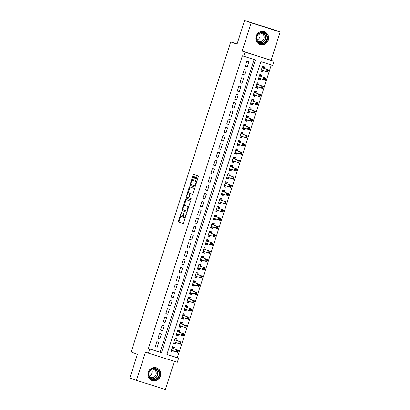 <?xml version="1.0" encoding="UTF-8"?>
<svg xmlns="http://www.w3.org/2000/svg" width="410" height="410" viewBox="0 0 410 410"><rect width="100%" height="100%" fill="white"/><g stroke="black" fill="none" stroke-linecap="round" stroke-linejoin="round"><path stroke-width="0.61" d="M181.538 211.903L178.411 221.005A0.851 0.272 -72.4 0 0 178.411 221.907L183.055 223.573A0.851 0.272 -72.4 0 0 183.06 223.573A0.851 0.272 -72.4 0 0 183.572 222.855L186.335 214.256L186.335 213.625L185.617 215.24A2.721 0.876 -72.4 0 1 183.972 217.536L183.572 217.397A2.721 0.876 -72.4 0 1 183.577 214.507L183.936 212.764L183.219 214.379A2.721 0.876 -72.4 0 1 181.568 216.675A2.721 0.876 -72.4 0 1 181.558 216.675L181.174 216.536A2.721 0.876 -72.4 0 1 181.179 213.646L181.538 211.903M256.132 36.229A6.755 6.396 109.7 0 0 259.95 44.521A6.755 6.396 109.7 0 0 268.33 40.093A6.755 6.396 109.7 0 0 264.511 31.801A6.755 6.396 109.7 0 0 256.132 36.229M148.246 372.27A6.755 6.396 109.7 0 0 152.059 380.557A6.755 6.396 109.7 0 0 160.438 376.129A6.755 6.396 109.7 0 0 156.625 367.842A6.755 6.396 109.7 0 0 148.246 372.27M195.006 175.644A0.851 0.272 -72.4 0 0 195.006 174.737L193.704 174.27A0.851 0.272 -72.4 0 0 193.187 174.988L190.122 184.541A0.851 0.272 -72.4 0 0 190.117 185.443L194.765 187.109A0.851 0.272 -72.4 0 0 195.283 186.391L198.348 176.843A0.851 0.272 -72.4 0 0 198.353 175.941L196.774 175.372A0.851 0.272 -72.4 0 0 196.257 176.09L194.945 180.18A0.851 0.272 -72.4 0 0 194.945 181.082L195.724 181.358A2.276 0.733 -72.4 0 1 195.724 183.762A2.276 0.733 -72.4 0 1 194.345 185.694A2.276 0.733 -72.4 0 1 194.335 185.689L191.275 184.592A2.276 0.733 -72.4 0 1 191.275 182.194A2.276 0.733 -72.4 0 1 192.659 180.262A2.276 0.733 -72.4 0 1 192.669 180.262L193.177 180.446A0.851 0.272 -72.4 0 0 193.182 180.446A0.851 0.272 -72.4 0 0 193.694 179.729L195.006 175.644M183.962 217.536A2.721 0.876 -72.4 0 0 183.972 217.536L184.751 217.787A2.721 0.876 -72.4 0 0 185.269 217.582M243.714 56.262L245.036 52.142L273.957 61.3L272.635 65.426L260.909 61.71L166.916 354.455L178.642 358.171L177.32 362.296L148.399 353.133L149.722 349.012L161.448 352.723L255.435 59.978L242.397 55.791L148.405 348.541L149.722 349.012M148.399 353.133L145.504 352.098L136.438 380.342L129.867 377.979L137.478 354.271L131.169 352.005L230.717 41.943L237.026 44.208L244.642 20.5L251.212 22.857L242.146 51.101L245.036 52.142M185.622 199.445L185.622 199.445A0.851 0.272 -72.4 0 0 185.105 200.162L182.04 209.715A0.851 0.272 -72.4 0 0 182.035 210.617L186.683 212.283A0.851 0.272 -72.4 0 0 187.201 211.565L190.266 202.012A0.851 0.272 -72.4 0 0 190.266 201.11L185.622 199.445M186.078 197.128L189.148 187.575A0.851 0.272 -72.4 0 1 189.661 186.857A0.851 0.272 -72.4 0 1 189.666 186.857L194.309 188.523A0.851 0.272 -72.4 0 1 194.309 189.43L192.997 193.515A0.851 0.272 -72.4 0 1 192.48 194.232A0.851 0.272 -72.4 0 0 192.48 194.232L190.594 193.556A0.851 0.272 -72.4 0 0 190.588 193.556A0.851 0.272 -72.4 0 0 190.076 194.273L189.205 196.984A0.851 0.272 -72.4 0 0 189.205 197.886L191.162 198.589L190.804 199.726L186.078 198.03A0.851 0.272 -72.4 0 1 186.078 197.128L186.863 197.374L187.022 196.877M244.642 20.5L273.562 29.658L280.132 32.021L251.212 22.857M136.438 380.342L165.358 389.5L174.393 361.369M263.312 70.448L262.871 71.817L260.945 71.125M263.999 68.311L264.46 66.871L262.508 66.251L260.919 71.196L262.871 71.817M260.663 78.694L260.227 80.063L258.295 79.371M261.349 76.557L261.816 75.117L259.858 74.497L258.269 79.443L260.227 80.063M258.018 86.94L257.577 88.309L255.645 87.617M258.705 84.803L259.166 83.363L257.213 82.743L255.625 87.689L257.577 88.309M255.368 95.187L254.928 96.555L253.001 95.863M256.055 93.049L256.516 91.609L254.564 90.989L252.975 95.935L254.928 96.555M252.724 103.433L252.283 104.801L250.351 104.109M253.406 101.296L253.872 99.855L251.914 99.235L250.325 104.181L252.283 104.801M250.074 111.679L249.634 113.047L247.701 112.355M250.761 109.542L251.222 108.102L249.27 107.481L247.681 112.427L249.634 113.047M247.425 119.925L246.989 121.293L245.057 120.601M248.111 117.788L248.578 116.348L246.62 115.728L245.031 120.673L246.989 121.293M244.78 128.171L244.339 129.539L242.407 128.848M245.467 126.034L245.928 124.594L243.976 123.974L242.387 128.924L244.339 129.539M242.131 136.417L241.69 137.786L239.763 137.094M242.817 134.285L243.279 132.84L241.326 132.22L239.737 137.171L241.69 137.786M239.486 144.663L239.045 146.032L237.113 145.34M240.168 142.531L240.634 141.086L238.676 140.466L237.088 145.417L239.045 146.032M236.836 152.909L236.396 154.278L234.464 153.586M237.523 150.777L237.984 149.332L236.032 148.712L234.443 153.663L236.396 154.278M234.187 161.156L233.751 162.529L231.819 161.832M234.874 159.024L235.335 157.578L233.382 156.958L231.793 161.909L233.751 162.529M231.542 169.402L231.102 170.775L229.169 170.078M232.224 167.27L232.69 165.825L230.738 165.204L229.149 170.155L231.102 170.775M228.893 177.648L228.452 179.021L226.525 178.324M229.579 175.516L230.041 174.071L228.088 173.45L226.499 178.401L228.452 179.021M226.243 185.899L225.808 187.267L223.875 186.57M226.93 183.762L227.396 182.317L225.438 181.697L223.85 186.647L225.808 187.267M223.599 194.145L223.158 195.514L221.226 194.822M224.285 192.008L224.747 190.563L222.794 189.948L221.205 194.893L223.158 195.514M220.949 202.391L220.508 203.76L218.581 203.068M221.636 200.254L222.097 198.809L220.144 198.194L218.556 203.14L220.508 203.76M218.304 210.637L217.864 212.006L215.932 211.314M218.986 208.5L219.452 207.055L217.5 206.44L215.911 211.386L217.864 212.006M215.655 218.884L215.214 220.252L213.287 219.56M216.342 216.746L216.803 215.301L214.85 214.686L213.261 219.632L215.214 220.252M213.005 227.13L212.57 228.498L210.637 227.806M213.692 224.993L214.158 223.547L212.201 222.932L210.612 227.878L212.57 228.498M210.361 235.376L209.92 236.744L207.988 236.052M211.047 233.239L211.509 231.799L209.556 231.178L207.967 236.124L209.92 236.744M207.711 243.622L207.27 244.99L205.343 244.298M208.398 241.485L208.859 240.045L206.906 239.425L205.318 244.37L207.27 244.99M205.067 251.868L204.626 253.236L202.694 252.545M205.748 249.731L206.215 248.291L204.257 247.671L202.673 252.616L204.626 253.236M202.417 260.114L201.976 261.483L200.049 260.791M203.104 257.977L203.565 256.537L201.612 255.917L200.024 260.862L201.976 261.483M199.767 268.36L199.332 269.729L197.4 269.037M200.454 266.223L200.921 264.783L198.963 264.163L197.374 269.109L199.332 269.729M197.123 276.606L196.682 277.975L194.75 277.283M197.81 274.469L198.271 273.029L196.318 272.409L194.729 277.355L196.682 277.975M194.473 284.853L194.032 286.221L192.105 285.529M195.16 282.715L195.621 281.275L193.669 280.655L192.08 285.601L194.032 286.221M191.829 293.099L191.388 294.467L189.456 293.775M192.51 290.962L192.977 289.521L191.019 288.901L189.43 293.852L191.388 294.467M189.179 301.345L188.738 302.713L186.806 302.021M189.866 299.213L190.327 297.768L188.374 297.147L186.786 302.098L188.738 302.713M186.529 309.591L186.094 310.959L184.162 310.267M187.216 307.459L187.683 306.014L185.725 305.394L184.136 310.344L186.094 310.959M183.885 317.837L183.444 319.205L181.512 318.514M184.567 315.705L185.033 314.26L183.08 313.64L181.492 318.59L183.444 319.205M181.235 326.083L180.795 327.457L178.868 326.76M181.922 323.951L182.383 322.506L180.431 321.886L178.842 326.837L180.795 327.457M178.586 334.329L178.15 335.703L176.218 335.006M179.272 332.197L179.739 330.752L177.781 330.132L176.192 335.083L178.15 335.703M175.941 342.575L175.5 343.949L173.568 343.252M176.628 340.443L177.089 338.998L175.137 338.378L173.548 343.329L175.5 343.949M156.856 341.673L155.267 346.624L157.22 347.239L158.808 342.294L156.856 341.673M159.5 333.427L157.911 338.378L159.869 338.993L161.458 334.047L159.5 333.427M162.15 325.181L160.561 330.132L162.514 330.747L164.102 325.801L162.15 325.181M164.799 316.935L163.211 321.886L165.163 322.501L166.752 317.555L164.799 316.935M167.444 308.689L165.855 313.64L167.808 314.255L169.397 309.309L167.444 308.689M170.094 300.443L168.505 305.388L170.458 306.009L172.046 301.063L170.094 300.443M172.738 292.197L171.149 297.142L173.107 297.762L174.696 292.817L172.738 292.197M175.388 283.951L173.799 288.896L175.752 289.516L177.34 284.571L175.388 283.951M178.037 275.704L176.449 280.65L178.401 281.27L179.99 276.325L178.037 275.704M180.682 267.458L179.093 272.404L181.051 273.024L182.64 268.079L180.682 267.458M183.332 259.212L181.743 264.158L183.695 264.778L185.284 259.832L183.332 259.212M185.976 250.966L184.387 255.912L186.345 256.532L187.934 251.586L185.976 250.966M188.626 242.72L187.037 247.666L188.989 248.286L190.578 243.335L188.626 242.72M191.275 234.474L189.686 239.419L191.639 240.04L193.228 235.089L191.275 234.474M193.92 226.228L192.331 231.173L194.289 231.793L195.877 226.843L193.92 226.228M196.569 217.982L194.981 222.927L196.933 223.547L198.522 218.597L196.569 217.982M199.214 209.735L197.625 214.681L199.583 215.301L201.172 210.35L199.214 209.735M201.863 201.484L200.275 206.435L202.227 207.055L203.816 202.104L201.863 201.484M204.513 193.238L202.924 198.189L204.877 198.809L206.466 193.858L204.513 193.238M207.158 184.992L205.569 189.943L207.527 190.563L209.115 185.612L207.158 184.992M209.807 176.746L208.218 181.697L210.171 182.317L211.76 177.366L209.807 176.746M212.457 168.5L210.868 173.45L212.821 174.065L214.409 169.12L212.457 168.5M215.101 160.254L213.513 165.204L215.465 165.819L217.054 160.874L215.101 160.254M217.751 152.007L216.162 156.958L218.115 157.573L219.704 152.628L217.751 152.007M220.395 143.761L218.807 148.712L220.764 149.327L222.353 144.381L220.395 143.761M223.045 135.515L221.456 140.461L223.409 141.081L224.998 136.135L223.045 135.515M225.695 127.269L224.106 132.215L226.059 132.835L227.647 127.889L225.695 127.269M228.339 119.023L226.75 123.969L228.708 124.589L230.292 119.643L228.339 119.023M230.989 110.777L229.4 115.722L231.353 116.343L232.941 111.397L230.989 110.777M233.633 102.531L232.045 107.476L234.002 108.096L235.591 103.151L233.633 102.531M236.283 94.285L234.694 99.23L236.647 99.85L238.236 94.905L236.283 94.285M238.933 86.038L237.344 90.984L239.296 91.604L240.885 86.659L238.933 86.038M241.577 77.792L239.988 82.738L241.946 83.358L243.535 78.407L241.577 77.792M244.227 69.546L242.638 74.492L244.591 75.112L246.179 70.161L244.227 69.546M148.405 348.541L160.131 352.252L254.108 59.558M247.24 66.866L248.829 61.915L246.871 61.3L245.282 66.246L247.24 66.866L245.308 66.174M166.937 354.409L177.33 357.699L271.302 65.005M173.978 348.69L174.44 347.244L172.487 346.624L170.898 351.575L172.851 352.195L173.292 350.827M237.108 43.967L230.717 41.943M242.146 51.101L271.066 60.265L280.132 32.021M271.066 60.265L273.957 61.3M177.33 357.699L178.642 358.171M160.131 352.252L161.448 352.723M172.851 352.195L170.924 351.498M157.22 347.239L155.287 346.547M159.869 338.993L157.937 338.301M162.514 330.747L160.587 330.055M165.163 322.501L163.231 321.809M167.808 314.255L165.881 313.563M170.458 306.009L168.525 305.317M173.107 297.762L171.175 297.071M175.752 289.516L173.825 288.824M178.401 281.27L176.469 280.578M181.051 273.024L179.119 272.332M183.695 264.778L181.763 264.086M186.345 256.532L184.413 255.84M188.989 248.286L187.062 247.594M191.639 240.04L189.707 239.348M194.289 231.793L192.357 231.102M196.933 223.547L195.006 222.855M199.583 215.301L197.651 214.604M202.227 207.055L200.3 206.358M204.877 198.809L202.945 198.112M207.527 190.563L205.594 189.866M210.171 182.317L208.244 181.62M212.821 174.065L210.889 173.374M215.465 165.819L213.538 165.127M218.115 157.573L216.183 156.881M220.764 149.327L218.832 148.635M223.409 141.081L221.482 140.389M226.059 132.835L224.126 132.143M228.708 124.589L226.776 123.897M231.353 116.343L229.421 115.651M234.002 108.096L232.07 107.405M236.647 99.85L234.72 99.158M239.296 91.604L237.364 90.912M241.946 83.358L240.014 82.666M244.591 75.112L242.658 74.42M182.353 216.926L182.342 216.921A2.721 0.876 -72.4 0 0 182.353 216.926A2.721 0.876 -72.4 0 0 183.234 216.275M183.982 217.541L184.741 217.782A2.721 0.876 -72.4 0 0 184.751 217.787M180.871 216.034L179.196 221.251A0.851 0.272 -72.4 0 0 179.196 222.153L183.137 223.568M182.916 209.669L182.819 209.961A0.851 0.272 -72.4 0 0 182.819 210.863L186.76 212.277M186.324 199.696A0.851 0.272 -72.4 0 0 185.889 200.408L184.192 205.687M182.686 208.951L182.686 209.582L186.76 211.047L187.503 209.372A2.721 0.876 -72.4 0 0 187.508 206.486L184.72 205.487A2.721 0.876 -72.4 0 0 184.71 205.482A2.721 0.876 -72.4 0 0 183.065 207.778L182.686 208.951M188.59 207.234A2.721 0.876 -72.4 0 0 188.287 206.732L187.508 206.486M185.479 205.728A2.721 0.876 -72.4 0 1 185.489 205.728A2.721 0.876 -72.4 0 1 185.499 205.733L188.287 206.732M188.282 192.951L189.927 187.821L189.148 187.575M190.368 187.109A0.851 0.272 -72.4 0 0 189.927 187.821M192.556 194.227L191.373 193.802A0.851 0.272 -72.4 0 0 191.367 193.802L190.594 193.556L191.373 193.802M190.865 199.716L186.078 198.03M188.641 192.854A2.276 0.733 -72.4 0 0 188.631 192.854A2.276 0.733 -72.4 0 0 187.247 194.786A2.276 0.733 -72.4 0 0 187.247 197.184L188.323 197.574A0.851 0.272 -72.4 0 0 188.328 197.574A0.851 0.272 -72.4 0 0 188.846 196.856L189.712 194.145A0.851 0.272 -72.4 0 0 189.717 193.243L189.42 193.1A2.276 0.733 -72.4 0 0 189.41 193.1A2.276 0.733 -72.4 0 0 189.405 193.095M188.333 197.574L189.107 197.82A0.851 0.272 -72.4 0 0 189.112 197.82A0.851 0.272 -72.4 0 0 189.138 197.825M190.563 193.551A0.851 0.272 -72.4 0 0 190.496 193.489L189.717 193.243M188.631 192.854L190.496 193.489M186.863 197.374A0.851 0.272 -72.4 0 0 186.857 198.276M195.124 185.94L195.114 185.94A2.276 0.733 -72.4 0 0 195.124 185.94A2.276 0.733 -72.4 0 0 195.457 185.853M196.728 181.891A2.276 0.733 -72.4 0 0 196.508 181.609L195.724 181.358M197.482 175.629A0.851 0.272 -72.4 0 0 197.041 176.336L195.729 180.426A0.851 0.272 -72.4 0 0 195.724 181.328L196.508 181.609M191.055 184.31L190.901 184.787A0.851 0.272 -72.4 0 0 190.901 185.689L194.842 187.103M194.407 174.522A0.851 0.272 -72.4 0 0 193.971 175.234L192.326 180.349M171.047 351.119L171.908 351.396L172.974 350.709M172.369 346.998L173.23 347.27L172.379 346.962M171.365 350.13L175.936 351.775L176.597 349.709L178.555 350.33L173.768 348.613A0.866 0.277 107.6 0 1 173.691 348.52L173.23 347.27M178.109 350.888L178.555 350.33L177.889 352.39L175.936 351.775L177.064 351.462L177.843 351.708L178.109 350.888L177.33 350.637L177.064 351.462M177.33 350.637L176.597 349.709L173.768 348.613M177.843 351.708L177.889 352.39M159.408 375.796A5.848 5.535 -70.3 0 1 152.346 379.691A5.848 5.535 -70.3 0 1 148.856 372.454A5.848 5.535 -70.3 0 1 155.918 368.559A5.848 5.535 -70.3 0 1 159.408 375.796M149.112 372.531A5.412 5.125 109.7 0 0 152.172 379.173A5.412 5.125 109.7 0 0 158.885 375.627A5.412 5.125 109.7 0 0 155.826 368.979A5.412 5.125 109.7 0 0 149.112 372.531M151.454 369.492A4.264 4.033 -70.3 0 1 149.117 375.996M151.951 369.215A4.264 4.033 -70.3 0 1 156.051 374.653A4.264 4.033 -70.3 0 1 149.327 376.529M150.9 379.998A6.714 6.355 109.7 0 0 151.864 380.444A6.714 6.355 109.7 0 0 160.187 376.042A6.714 6.355 109.7 0 0 156.4 367.806A6.714 6.355 109.7 0 0 155.369 367.534M263.112 43.742A5.848 5.535 -70.3 0 1 256.558 39.421A5.848 5.535 -70.3 0 1 260.929 32.426A5.848 5.535 -70.3 0 1 267.484 36.746A5.848 5.535 -70.3 0 1 263.112 43.742M260.878 32.8A5.412 5.125 109.7 0 0 256.747 37.781A5.412 5.125 109.7 0 0 260.063 43.132A5.412 5.125 109.7 0 0 262.897 43.275A5.412 5.125 109.7 0 0 267.028 38.294A5.412 5.125 109.7 0 0 263.717 32.944A5.412 5.125 109.7 0 0 260.878 32.8M259.843 33.174A4.264 4.033 -70.3 0 1 260.888 41.518A4.264 4.033 -70.3 0 1 257.219 40.487M258.787 43.957A6.714 6.355 109.7 0 0 259.755 44.403A6.714 6.355 109.7 0 0 263.271 44.577A6.714 6.355 109.7 0 0 268.396 38.402A6.714 6.355 109.7 0 0 264.291 31.765A6.714 6.355 109.7 0 0 263.261 31.498M259.346 33.451A4.264 4.033 -70.3 0 1 257.008 39.954M173.691 342.873L174.558 343.149L175.618 342.463M175.019 338.752L175.88 339.024L175.029 338.716M174.009 341.884L178.586 343.529L179.247 341.463L181.199 342.083L176.418 340.367A0.866 0.277 107.6 0 1 176.336 340.274L175.88 339.024M180.759 342.642L181.199 342.083L180.538 344.144L178.586 343.529L179.713 343.216L180.492 343.462L180.759 342.642L179.975 342.391L179.713 343.216M179.975 342.391L179.247 341.463L174.67 339.823M180.492 343.462L180.538 344.144M176.341 334.627L177.202 334.903L178.268 334.217M177.663 330.506L178.529 330.778L177.673 330.47M176.659 333.637L181.23 335.283L181.897 333.217L183.849 333.837L179.062 332.12A0.866 0.277 107.6 0 1 178.986 332.023L178.529 330.778M183.403 334.391L183.849 333.837L183.188 335.898L181.23 335.283L182.358 334.97L183.142 335.216L183.403 334.391L182.624 334.145L182.358 334.97M182.624 334.145L181.897 333.217L177.32 331.577M183.142 335.216L183.188 335.898M178.986 326.38L179.852 326.657L180.918 325.97M180.313 322.26L181.174 322.532L180.323 322.224M179.303 325.391L183.88 327.036L184.541 324.971L186.494 325.591L181.712 323.874A0.866 0.277 107.6 0 1 181.63 323.777L181.174 322.532M186.053 326.145L186.494 325.591L185.832 327.651L183.88 327.036L185.007 326.724L185.786 326.97L186.053 326.145L185.269 325.899L185.007 326.724M185.269 325.899L184.541 324.971L179.97 323.331M185.786 326.97L185.832 327.651M181.635 318.134L182.496 318.411L183.562 317.724M182.957 314.014L183.823 314.285L182.968 313.978M181.953 317.145L186.529 318.785L187.191 316.725L189.143 317.345L184.357 315.628A0.866 0.277 107.6 0 1 184.28 315.531L183.823 314.285M188.702 317.899L189.143 317.345L188.482 319.405L186.529 318.785L187.652 318.478L188.436 318.724L188.702 317.899L187.918 317.653L187.652 318.478M187.918 317.653L187.191 316.725L182.614 315.085M188.436 318.724L188.482 319.405M184.285 309.888L185.146 310.16L186.212 309.478M185.607 305.768L186.468 306.039L185.617 305.732M184.602 308.899L189.174 310.539L189.835 308.479L191.793 309.099L187.006 307.382A0.866 0.277 107.6 0 1 186.929 307.285L186.468 306.039M191.347 309.652L191.793 309.099L191.127 311.159L189.174 310.539L190.301 310.232L191.086 310.478L191.347 309.652L190.568 309.406L190.301 310.232M190.568 309.406L189.835 308.479L187.006 307.382M191.086 310.478L191.127 311.159M186.929 301.642L187.795 301.914L188.861 301.232M188.257 297.522L189.118 297.793L188.267 297.486M187.247 300.653L191.824 302.293L192.485 300.233L194.437 300.853L189.656 299.136A0.866 0.277 107.6 0 1 189.574 299.039L189.118 297.793M193.997 301.406L194.437 300.853L193.776 302.913L191.824 302.293L192.951 301.986L193.73 302.231L193.997 301.406L193.212 301.16L192.951 301.986M193.212 301.16L192.485 300.233L189.656 299.136M193.73 302.231L193.776 302.913M189.579 293.396L190.44 293.668L191.506 292.986M190.901 289.27L191.767 289.547L190.911 289.24M189.897 292.407L194.468 294.047L195.134 291.987L197.087 292.607L192.3 290.89A0.866 0.277 107.6 0 1 192.223 290.792L191.767 289.547M196.641 293.16L197.087 292.607L196.426 294.667L194.468 294.047L195.596 293.739L196.38 293.985L196.641 293.16L195.862 292.914L195.596 293.739M195.862 292.914L195.134 291.987L190.558 290.347M196.38 293.985L196.426 294.667M192.223 285.15L193.089 285.421L194.155 284.74M193.551 281.024L194.412 281.301L193.561 280.993M192.541 284.161L197.118 285.801L197.779 283.74L199.731 284.361L194.95 282.644A0.866 0.277 107.6 0 1 194.868 282.546L194.412 281.301M199.291 284.914L199.731 284.361L199.07 286.421L197.118 285.801L198.245 285.493L199.024 285.739L199.291 284.914L198.507 284.668L198.245 285.493M198.507 284.668L197.779 283.74L193.207 282.101M199.024 285.739L199.07 286.421M194.873 276.904L195.739 277.175L196.8 276.494M196.195 272.778L197.061 273.055L196.205 272.747M195.191 275.915L199.767 277.555L200.428 275.494L202.381 276.114L197.599 274.398A0.866 0.277 107.6 0 1 197.517 274.3L197.061 273.055M201.94 276.668L202.381 276.114L201.72 278.175L199.767 277.555L200.89 277.247L201.674 277.493L201.94 276.668L201.156 276.422L200.89 277.247M201.156 276.422L200.428 275.494L197.599 274.398M201.674 277.493L201.72 278.175M197.523 268.658L198.384 268.929L199.45 268.248M198.845 264.532L199.706 264.809L198.855 264.501M197.84 267.668L202.412 269.308L203.073 267.248L205.031 267.868L200.244 266.151A0.866 0.277 107.6 0 1 200.167 266.054L199.706 264.809M204.585 268.422L205.031 267.868L204.37 269.929L202.412 269.308L203.539 269.001L204.323 269.247L204.585 268.422L203.806 268.176L203.539 269.001M203.806 268.176L203.073 267.248L200.244 266.151M204.323 269.247L204.37 269.929M200.167 260.411L201.033 260.683L202.099 260.001M201.494 256.286L202.355 256.563L201.505 256.255M200.485 259.422L205.061 261.062L205.723 259.002L207.675 259.622L202.894 257.905A0.866 0.277 107.6 0 1 202.812 257.808L202.355 256.563M207.234 260.176L207.675 259.622L207.014 261.683L205.061 261.062L206.189 260.755L206.968 261.001L207.234 260.176L206.45 259.93L206.189 260.755M206.45 259.93L205.723 259.002L202.894 257.905M206.968 261.001L207.014 261.683M202.817 252.165L203.678 252.437L204.744 251.755M204.139 248.04L205.005 248.316L204.149 248.009M203.135 251.176L207.706 252.816L208.372 250.756L210.325 251.376L205.538 249.654A0.866 0.277 107.6 0 1 205.461 249.562L205.005 248.316M209.879 251.93L210.325 251.376L209.664 253.436L207.706 252.816L208.833 252.509L209.618 252.755L209.879 251.93L209.1 251.684L208.833 252.509M209.1 251.684L208.372 250.756L205.538 249.654M209.618 252.755L209.664 253.436M205.466 243.919L206.327 244.191L207.393 243.504M206.789 239.794L207.65 240.07L206.799 239.763M205.784 242.93L210.356 244.57L211.017 242.51L212.974 243.13L208.188 241.408A0.866 0.277 107.6 0 1 208.111 241.316L207.65 240.07M212.529 243.683L212.974 243.13L212.308 245.19L210.356 244.57L211.483 244.263L212.262 244.509L212.529 243.683L211.75 243.437L211.483 244.263M211.75 243.437L211.017 242.51L206.445 240.865M212.262 244.509L212.308 245.19M208.111 235.673L208.977 235.945L210.038 235.258M209.433 231.547L210.299 231.819L209.443 231.517M208.429 234.684L213.005 236.324L213.666 234.264L215.619 234.879L210.837 233.162A0.866 0.277 107.6 0 1 210.755 233.07L210.299 231.819M215.178 235.437L215.619 234.879L214.958 236.944L213.005 236.324L214.128 236.011L214.912 236.262L215.178 235.437L214.394 235.191L214.128 236.011M214.394 235.191L213.666 234.264L210.837 233.162M214.912 236.262L214.958 236.944M210.76 227.427L211.621 227.699L212.687 227.012M212.083 223.301L212.944 223.573L212.093 223.271M211.078 226.438L215.65 228.078L216.311 226.018L218.269 226.633L213.482 224.916A0.866 0.277 107.6 0 1 213.405 224.823L212.944 223.573M217.823 227.191L218.269 226.633L217.607 228.698L215.65 228.078L216.777 227.765L217.561 228.016L217.823 227.191L217.044 226.945L216.777 227.765M217.044 226.945L216.311 226.018L213.482 224.916M217.561 228.016L217.607 228.698M213.405 219.181L214.271 219.452L215.337 218.766M214.732 215.055L215.593 215.327L214.743 215.024M213.723 218.192L218.299 219.832L218.96 217.772L220.913 218.386L216.131 216.67A0.866 0.277 107.6 0 1 216.049 216.577L215.593 215.327M220.472 218.945L220.913 218.386L220.252 220.452L218.299 219.832L219.427 219.519L220.206 219.77L220.472 218.945L219.688 218.694L219.427 219.519M219.688 218.694L218.96 217.772L216.131 216.67M220.206 219.77L220.252 220.452M216.055 210.935L216.916 211.206L217.982 210.52M217.377 206.809L218.243 207.081L217.387 206.778M216.372 209.94L220.944 211.586L221.61 209.525L223.563 210.14L218.776 208.423A0.866 0.277 107.6 0 1 218.699 208.331L218.243 207.081M223.122 210.699L223.563 210.14L222.902 212.206L220.944 211.586L222.071 211.273L222.855 211.524L223.122 210.699L222.338 210.448L222.071 211.273M222.338 210.448L221.61 209.525L218.776 208.423M222.855 211.524L222.902 212.206M218.704 202.683L219.565 202.96L220.631 202.273M220.026 198.563L220.887 198.835L220.037 198.532M219.022 201.694L223.593 203.339L224.255 201.279L226.212 201.894L221.426 200.177A0.866 0.277 107.6 0 1 221.349 200.085L220.887 198.835M225.766 202.453L226.212 201.894L225.546 203.96L223.593 203.339L224.721 203.027L225.5 203.278L225.766 202.453L224.987 202.202L224.721 203.027M224.987 202.202L224.255 201.279L219.683 199.634M225.5 203.278L225.546 203.96M221.349 194.437L222.215 194.714L223.276 194.027M222.671 190.317L223.537 190.588L222.686 190.286M221.666 193.448L226.243 195.093L226.904 193.028L228.857 193.648L224.075 191.931A0.866 0.277 107.6 0 1 223.993 191.839L223.537 190.588M228.416 194.207L228.857 193.648L228.196 195.713L226.243 195.093L227.371 194.781L228.15 195.032L228.416 194.207L227.632 193.956L227.371 194.781M227.632 193.956L226.904 193.028L224.075 191.931M228.15 195.032L228.196 195.713M223.998 186.191L224.859 186.468L225.925 185.781M225.321 182.071L226.187 182.342L225.331 182.035M224.316 185.202L228.888 186.847L229.549 184.782L231.506 185.402L226.72 183.685A0.866 0.277 107.6 0 1 226.643 183.593L226.187 182.342M231.061 185.961L231.506 185.402L230.845 187.462L228.888 186.847L230.015 186.535L230.799 186.781L231.061 185.961L230.282 185.709L230.015 186.535M230.282 185.709L229.549 184.782L226.72 183.685M230.799 186.781L230.845 187.462M226.643 177.945L227.509 178.222L228.575 177.535M227.97 173.825L228.831 174.096L227.98 173.789M226.961 176.956L231.537 178.601L232.198 176.536L234.151 177.156L229.369 175.439A0.866 0.277 107.6 0 1 229.287 175.347L228.831 174.096M233.71 177.714L234.151 177.156L233.49 179.216L231.537 178.601L232.665 178.288L233.444 178.534L233.71 177.714L232.926 177.463L232.665 178.288M232.926 177.463L232.198 176.536L229.369 175.439M233.444 178.534L233.49 179.216M229.292 169.699L230.153 169.976L231.219 169.289M230.615 165.578L231.481 165.85L230.625 165.543M229.61 168.71L234.187 170.355L234.848 168.29L236.801 168.91L232.014 167.193A0.866 0.277 107.6 0 1 231.937 167.095L231.481 165.85M236.36 169.463L236.801 168.91L236.139 170.97L234.187 170.355L235.309 170.042L236.093 170.288L236.36 169.463L235.576 169.217L235.309 170.042M235.576 169.217L234.848 168.29L232.014 167.193M236.093 170.288L236.139 170.97M231.942 161.453L232.803 161.73L233.869 161.043M233.264 157.332L234.125 157.604L233.275 157.296M232.26 160.464L236.831 162.109L237.492 160.043L239.45 160.664L234.663 158.947A0.866 0.277 107.6 0 1 234.587 158.849L234.125 157.604M239.004 161.217L239.45 160.664L238.784 162.724L236.831 162.109L237.959 161.796L238.738 162.042L239.004 161.217L238.225 160.971L237.959 161.796M238.225 160.971L237.492 160.043L232.921 158.403M238.738 162.042L238.784 162.724M234.587 153.207L235.453 153.483L236.514 152.797M235.914 149.086L236.775 149.358L235.924 149.05M234.904 152.218L239.481 153.858L240.142 151.797L242.095 152.417L237.313 150.701A0.866 0.277 107.6 0 1 237.231 150.603L236.775 149.358M241.654 152.971L242.095 152.417L241.434 154.478L239.481 153.858L240.608 153.55L241.387 153.796L241.654 152.971L240.87 152.725L240.608 153.55M240.87 152.725L240.142 151.797L235.565 150.157M241.387 153.796L241.434 154.478M237.236 144.961L238.097 145.232L239.163 144.551M238.558 140.84L239.425 141.112L238.569 140.804M237.554 143.971L242.125 145.611L242.792 143.551L244.744 144.171L239.958 142.454A0.866 0.277 107.6 0 1 239.881 142.357L239.425 141.112M244.298 144.725L244.744 144.171L244.083 146.232L242.125 145.611L243.253 145.304L244.037 145.55L244.298 144.725L243.519 144.479L243.253 145.304M243.519 144.479L242.792 143.551L239.958 142.454M244.037 145.55L244.083 146.232M239.881 136.714L240.747 136.986L241.813 136.304M241.208 132.594L242.069 132.866L241.218 132.558M240.198 135.725L244.775 137.365L245.436 135.305L247.389 135.925L242.607 134.208A0.866 0.277 107.6 0 1 242.525 134.111L242.069 132.866M246.948 136.479L247.389 135.925L246.728 137.986L244.775 137.365L245.903 137.058L246.682 137.304L246.948 136.479L246.164 136.233L245.903 137.058M246.164 136.233L245.436 135.305L242.607 134.208M246.682 137.304L246.728 137.986M242.53 128.468L243.391 128.74L244.457 128.058M243.853 124.348L244.719 124.619L243.863 124.312M242.848 127.479L247.425 129.119L248.086 127.059L250.038 127.679L245.252 125.962A0.866 0.277 107.6 0 1 245.175 125.865L244.719 124.619M249.598 128.233L250.038 127.679L249.377 129.739L247.425 129.119L248.547 128.812L249.331 129.058L249.598 128.233L248.814 127.987L248.547 128.812M248.814 127.987L248.086 127.059L245.252 125.962M249.331 129.058L249.377 129.739M245.18 120.222L246.041 120.494L247.107 119.812M246.502 116.097L247.363 116.373L246.512 116.066M245.498 119.233L250.069 120.873L250.73 118.813L252.688 119.433L247.901 117.716A0.866 0.277 107.6 0 1 247.824 117.619L247.363 116.373M252.242 119.986L252.688 119.433L252.027 121.493L250.069 120.873L251.197 120.566L251.981 120.812L252.242 119.986L251.463 119.74L251.197 120.566M251.463 119.74L250.73 118.813L246.159 117.173M251.981 120.812L252.027 121.493M247.824 111.976L248.691 112.248L249.757 111.566M249.152 107.85L250.013 108.127L249.162 107.82M248.142 110.987L252.719 112.627L253.38 110.567L255.333 111.187L250.551 109.47A0.866 0.277 107.6 0 1 250.469 109.373L250.013 108.127M254.892 111.74L255.333 111.187L254.671 113.247L252.719 112.627L253.846 112.319L254.625 112.565L254.892 111.74L254.108 111.494L253.846 112.319M254.108 111.494L253.38 110.567L248.803 108.927M254.625 112.565L254.671 113.247M250.474 103.73L251.335 104.002L252.401 103.32M251.796 99.604L252.662 99.881L251.807 99.574M250.792 102.741L255.363 104.381L256.03 102.321L257.982 102.941L253.195 101.224A0.866 0.277 107.6 0 1 253.119 101.126L252.662 99.881M257.536 103.494L257.982 102.941L257.321 105.001L255.363 104.381L256.491 104.073L257.275 104.319L257.536 103.494L256.757 103.248L256.491 104.073M256.757 103.248L256.03 102.321L253.195 101.224M257.275 104.319L257.321 105.001M253.119 95.484L253.985 95.755L255.051 95.074M254.446 91.358L255.307 91.635L254.456 91.327M253.436 94.495L258.013 96.135L258.674 94.074L260.627 94.695L255.845 92.978A0.866 0.277 107.6 0 1 255.763 92.88L255.307 91.635M260.186 95.248L260.627 94.695L259.966 96.755L258.013 96.135L259.14 95.827L259.919 96.073L260.186 95.248L259.407 95.002L259.14 95.827M259.407 95.002L258.674 94.074L255.845 92.978M259.919 96.073L259.966 96.755M255.768 87.238L256.634 87.509L257.695 86.828M257.09 83.112L257.957 83.389L257.101 83.081M256.086 86.249L260.663 87.889L261.324 85.828L263.276 86.448L258.495 84.726A0.866 0.277 107.6 0 1 258.413 84.634L257.957 83.389M262.836 87.002L263.276 86.448L262.615 88.509L260.663 87.889L261.785 87.581L262.569 87.827L262.836 87.002L262.051 86.756L261.785 87.581M262.051 86.756L261.324 85.828L256.747 84.183M262.569 87.827L262.615 88.509M258.418 78.992L259.279 79.263L260.345 78.576M259.74 74.866L260.601 75.143L259.75 74.835M258.736 78.002L263.307 79.642L263.968 77.582L265.926 78.202L261.139 76.48A0.866 0.277 107.6 0 1 261.062 76.388L260.601 75.143M265.48 78.756L265.926 78.202L265.265 80.263L263.307 79.642L264.435 79.335L265.219 79.581L265.48 78.756L264.701 78.51L264.435 79.335M264.701 78.51L263.968 77.582L261.139 76.48M265.219 79.581L265.265 80.263M261.062 70.745L261.928 71.017L262.994 70.33M262.39 66.62L263.251 66.891L262.4 66.589M261.38 69.756L265.957 71.396L266.618 69.336L268.57 69.951L263.789 68.234A0.866 0.277 107.6 0 1 263.707 68.142L263.251 66.891M268.13 70.51L268.57 69.951L267.909 72.016L265.957 71.396L267.084 71.084L267.863 71.335L268.13 70.51L267.346 70.264L267.084 71.084M267.346 70.264L266.618 69.336L262.041 67.691M267.863 71.335L267.909 72.016M181.538 212.518L181.174 212.406M186.34 214.245L185.976 214.128M183.941 213.384L183.572 213.267M183.583 214.497L183.219 214.379M185.981 215.358L185.617 215.24M179.196 222.153L178.411 221.907M179.196 221.251L178.411 221.005M182.819 210.863L182.035 210.617M182.819 209.961L182.04 209.715M185.889 200.408L185.105 200.162M187.308 211.222L186.765 211.047L187.308 211.222M187.488 210.663L187.124 210.545M187.867 209.489L187.503 209.372M185.499 205.733L184.72 205.487M189.21 196.969L188.846 196.856M190.081 194.258L189.712 194.145M195.724 181.328L194.945 181.082M195.729 180.426L194.945 180.18M197.041 176.336L196.257 176.09M190.901 185.689L190.117 185.443M190.901 184.787L190.122 184.541M193.971 175.234L193.187 174.988M172.61 350.581L171.349 350.181M173.691 348.52L172.046 347.998M155.123 368.79A5.412 5.125 -70.3 0 1 157.517 375.135A5.412 5.125 -70.3 0 1 151.505 378.876M150.982 378.548A5.238 4.956 109.7 0 0 157.225 375.037A5.238 4.956 109.7 0 0 154.514 368.708M263.015 32.749A5.412 5.125 -70.3 0 1 265.618 38.186A5.412 5.125 -70.3 0 1 261.529 42.783A5.412 5.125 -70.3 0 1 259.397 42.835M258.874 42.507A5.238 4.956 109.7 0 0 261.365 42.563A5.238 4.956 109.7 0 0 265.347 37.884A5.238 4.956 109.7 0 0 262.405 32.667M175.26 342.335L173.994 341.935M176.418 340.367L174.675 339.813M176.336 340.274L174.696 339.752M177.904 334.088L176.643 333.689M179.062 332.12L177.32 331.567M178.986 332.023L177.34 331.505M180.554 325.837L179.288 325.438M181.712 323.874L179.97 323.321M181.63 323.777L179.99 323.259M183.198 317.591L181.937 317.191M184.357 315.628L182.619 315.075M184.28 315.531L182.64 315.013M185.848 309.345L184.587 308.945M186.929 307.285L185.284 306.767M188.498 301.099L187.232 300.699M189.574 299.039L187.934 298.521M191.142 292.853L189.881 292.453M192.3 290.89L190.563 290.336M192.223 290.792L190.578 290.275M193.792 284.607L192.526 284.207M194.95 282.644L193.207 282.09M194.868 282.546L193.228 282.029M196.436 276.361L195.175 275.961M197.517 274.3L195.877 273.783M199.086 268.114L197.825 267.715M200.167 266.054L198.522 265.536M201.735 259.868L200.469 259.468M202.812 257.808L201.172 257.29M204.38 251.622L203.119 251.222M205.461 249.562L203.821 249.044M207.029 243.376L205.769 242.976M208.188 241.408L206.445 240.86M208.111 241.316L206.466 240.793M209.674 235.13L208.413 234.73M210.755 233.07L209.115 232.547M212.324 226.884L211.063 226.484M213.405 224.823L211.76 224.301M214.973 218.638L213.707 218.238M216.049 216.577L214.409 216.055M217.618 210.391L216.357 209.992M218.699 208.331L217.059 207.808M220.267 202.145L219.007 201.746M221.426 200.177L219.683 199.629M221.349 200.085L219.704 199.562M222.917 193.899L221.651 193.499M223.993 191.839L222.353 191.316M225.561 185.653L224.301 185.253M226.643 183.593L224.998 183.07M228.211 177.407L226.945 177.007M229.287 175.347L227.647 174.824M230.856 169.161L229.595 168.761M231.937 167.095L230.297 166.578M233.505 160.915L232.244 160.51M234.663 158.947L232.921 158.393M234.587 158.849L232.941 158.332M236.155 152.663L234.889 152.264M237.313 150.701L235.571 150.147M237.231 150.603L235.591 150.086M238.799 144.417L237.539 144.018M239.881 142.357L238.236 141.839M241.449 136.171L240.183 135.772M242.525 134.111L240.885 133.593M244.093 127.925L242.833 127.525M245.175 125.865L243.535 125.347M246.743 119.679L245.482 119.279M247.901 117.716L246.159 117.163M247.824 117.619L246.179 117.101M249.393 111.433L248.127 111.033M250.551 109.47L248.808 108.916M250.469 109.373L248.829 108.855M252.037 103.187L250.776 102.787M253.119 101.126L251.479 100.609M254.687 94.941L253.421 94.541M255.763 92.88L254.123 92.363M257.331 86.694L256.071 86.295M258.495 84.726L256.752 84.178M258.413 84.634L256.773 84.117M259.981 78.448L258.72 78.049M261.062 76.388L259.417 75.865M262.631 70.202L261.365 69.802M263.789 68.234L262.046 67.686M263.707 68.142L262.067 67.619M185.489 205.728L184.71 205.482M189.112 197.82L188.328 197.574M156.4 367.806L155.928 367.637M151.864 380.444L151.392 380.275M264.291 31.765L263.82 31.596M259.755 44.403L259.284 44.234"/></g></svg>
